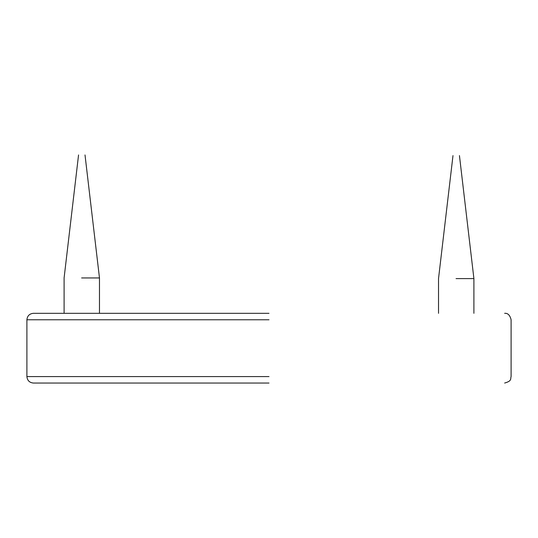 <?xml version="1.0" encoding="UTF-8"?>
<svg xmlns="http://www.w3.org/2000/svg" width="538" height="538" viewBox="0 0 538 538"><rect width="100%" height="100%" fill="white"/><g stroke="black" fill="none" stroke-linecap="round" stroke-linejoin="round"><path stroke-width="0.81" d="M269 383.043L33.356 383.043C29.462 382.632 27.31 380.48 26.9 376.587L26.9 319.774C27.31 315.88 29.462 313.728 33.356 313.318L269 313.318M81.621 277.944L99.469 277.944L81.621 277.944M456.056 278.597L473.904 278.597L456.056 278.597M26.9 319.774L269 319.774M269 376.587L26.9 376.587M504.644 383.043C512.479 380.864 510.192 378.591 511.1 376.587L511.1 319.774C509.97 315.174 507.818 313.022 504.644 313.318M99.476 313.318L99.476 277.944L85.011 154.957M64.096 313.318L64.096 277.944L78.555 154.957M473.904 313.318L473.904 278.597L459.445 155.61M438.524 313.318L438.524 278.597L452.989 155.61"/></g></svg>
